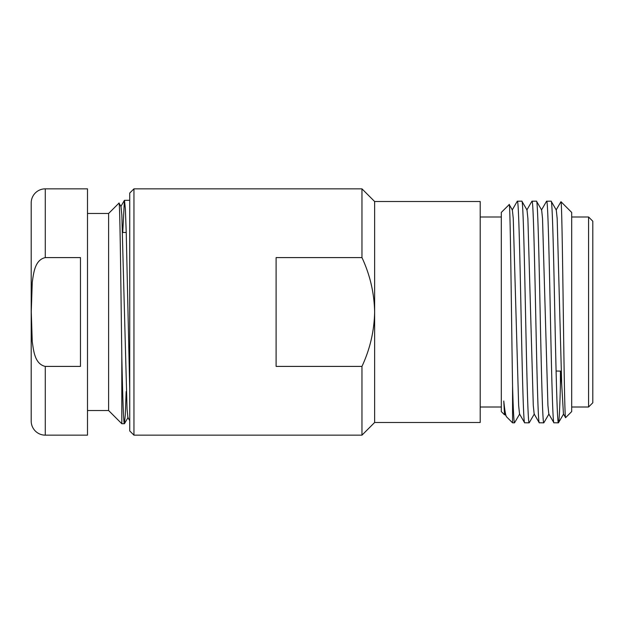 <?xml version="1.0" encoding="UTF-8"?>
<svg xmlns="http://www.w3.org/2000/svg" width="624" height="624" viewBox="0 0 624 624"><rect width="100%" height="100%" fill="white"/><g stroke="black" fill="none" stroke-linecap="round" stroke-linejoin="round"><path stroke-width="0.94" d="M588.58 216.996L592.8 221.216L592.8 402.784L588.58 407.004L588.58 216.996L571.685 216.996M588.58 407.004L571.685 407.004M509.223 204.578L512.374 210.031L513.256 218.509L518.645 405.491L519.527 413.969L524.612 422.776L529.168 422.846C527.951 424.39 526.726 371.194 525.509 312C524.293 252.806 523.06 199.61 521.851 201.154L527.015 210.031L527.888 218.509L533.286 405.491L534.16 413.969L539.245 422.776L543.808 422.846C542.591 424.39 541.359 371.194 540.15 312C538.933 252.806 537.701 199.61 536.484 201.154L541.648 210.031L542.529 218.509L547.927 405.491L548.8 413.969L553.886 422.776L558.441 422.846C557.232 424.39 556 371.194 554.783 312C553.574 252.806 552.341 199.61 551.125 201.154L556.288 210.031L557.17 218.509L561.694 384.158L563.441 413.969L565.609 417.659L571.685 411.583L571.685 212.417L560.968 201.7L556.117 210.031M565.609 417.659C564.821 419.929 564.034 367.864 563.269 310.112C562.489 252.447 561.725 200.951 560.968 201.7M503.771 401.021L504.886 413.969L506.602 416.879C505.705 415.896 504.761 410.615 503.771 401.021L504.535 414.804L501.314 411.583L501.314 212.417L509.223 204.571M506.602 416.879L512.569 422.846L512.569 385.726C513.217 409.781 513.872 422.152 514.527 422.846L519.691 413.969M509.176 204.555C510.323 198.806 511.446 320.752 512.569 385.726M504.535 414.804L505.058 413.969M551.125 201.154L546.569 201.224L541.484 210.031M553.964 422.846C552.747 424.39 551.522 371.194 550.306 312C549.089 252.806 547.856 199.61 546.647 201.154M536.484 201.154L531.929 201.224L526.843 210.031M539.323 422.846C538.114 424.39 536.882 371.194 535.665 312C534.456 252.806 533.224 199.61 532.007 201.154M521.851 201.154L517.288 201.224L512.203 210.031M524.69 422.846C523.474 424.39 522.241 371.194 521.032 312C519.815 252.806 518.583 199.61 517.366 201.154M560.43 371.116L560.43 384.852C559.775 409.453 559.112 422.113 558.441 422.846L563.605 413.969M543.808 422.846L548.972 413.969M529.168 422.846L534.331 413.969M514.527 422.846L512.569 422.846M501.314 216.996L480.199 216.996M501.314 407.004L480.199 407.004M361.967 257.595C370.009 274.833 374.228 292.968 374.634 312L374.634 422.487L480.199 422.487L480.199 201.513L374.634 201.513L361.967 188.846L133.949 188.846L133.949 435.154L361.967 435.154L361.967 366.405L276.104 366.405L276.104 257.595L361.967 257.595L361.967 188.846M361.967 366.405C370.016 349.144 374.236 331.009 374.634 312L374.634 201.513M133.949 435.154L129.73 430.934L129.73 193.066L133.949 188.846M374.634 422.487L361.967 435.154M556.101 371.023L561.311 371.132M560.43 384.852L561.249 371.132M129.73 200.281L124.41 200.343L122.741 232.479M129.73 389.633L126.243 233.002L125.362 208.783L124.488 200.281M124.41 423.719L121.813 423.719L121.813 356.39C122.671 396.677 123.544 424.117 124.41 423.719L125.323 414.617L126.157 391.521M121.813 423.719L108.615 410.53L108.615 213.47L118.997 203.089L121.001 206.505L121.852 215.225L127.046 408.775L127.889 417.495L129.73 420.677M118.997 203.089C119.948 199.079 120.877 287.188 121.813 356.39M108.615 213.47L87.5 213.47M108.615 410.53L87.5 410.53M45.279 435.154L87.5 435.154L87.5 188.846L45.279 188.846A14.079 14.079 0 0 0 31.2 202.917L31.2 421.083A14.079 14.079 0 0 0 45.279 435.154L45.279 366.405L80.465 366.405L80.465 257.595L45.279 257.595C34.64 259.966 33.618 273.468 32.261 282.173L31.27 311.68L32.245 341.648C33.602 350.54 34.64 364.034 45.279 366.405M126.227 232.479L122.546 232.479M45.279 257.595L45.279 188.846M120.853 206.505L124.41 200.343M124.48 423.657L128.045 417.495"/></g></svg>
